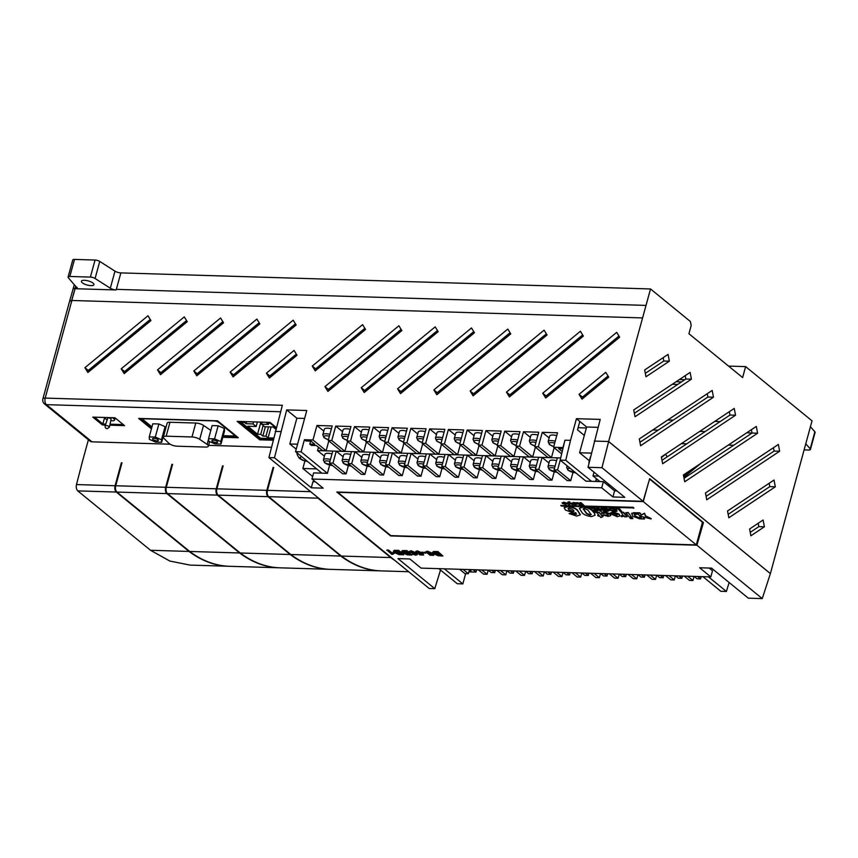 <?xml version="1.0" encoding="UTF-8"?>
<svg xmlns="http://www.w3.org/2000/svg" width="858" height="858" viewBox="0 0 858 858"><rect width="100%" height="100%" fill="white"/><g stroke="black" fill="none" stroke-linecap="round" stroke-linejoin="round"><path stroke-width="1.29" d="M90.959 285.628A6.489 2.124 15.3 0 1 84.363 284.019A6.489 2.124 15.3 0 1 81.424 281.252A6.489 2.124 15.3 0 1 84.427 280.298A6.489 2.124 15.3 0 1 91.012 281.907A6.489 2.124 15.3 0 1 93.951 284.674A6.489 2.124 15.3 0 1 90.959 285.628M108.569 417.889A1.716 0.558 15.3 0 1 110.296 418.307A1.716 0.558 15.3 0 1 111.1 419.036L109.47 427.07A2.263 0.74 15.3 0 0 108.419 426.104A2.263 0.74 15.3 0 0 106.145 425.557A2.263 0.74 15.3 0 0 105.105 425.868L107.786 418.136A1.716 0.558 15.3 0 1 108.569 417.889M112.108 417.696A5.352 1.748 15.3 0 1 114.597 420.012A5.352 1.748 15.3 0 1 112.13 420.795A5.352 1.748 15.3 0 1 110.768 420.667M217.267 441.462A3.003 0.987 -164.7 0 0 214.125 440.229A3.003 0.987 -164.7 0 0 211.883 440.583A3.003 0.987 -164.7 0 0 212.291 441.302A3.003 0.987 -164.7 0 0 215.444 442.535A3.003 0.987 -164.7 0 0 217.685 442.17A3.003 0.987 -164.7 0 0 217.267 441.462M157.969 439.661A3.003 0.987 -164.7 0 0 154.815 438.438A3.003 0.987 -164.7 0 0 152.574 438.792A3.003 0.987 -164.7 0 0 152.981 439.511A3.003 0.987 -164.7 0 0 156.135 440.733A3.003 0.987 -164.7 0 0 158.376 440.379A3.003 0.987 -164.7 0 0 157.969 439.661M116.291 492.052L77.756 490.883L150.493 550.268L189.028 551.437L116.291 492.052A4.773 2.681 -88.3 0 1 115.09 485.735L121.364 462.794L121.997 462.816L115.712 485.757A4.773 2.681 91.7 0 0 116.924 492.063L189.661 551.458L239.607 552.97L166.87 493.586A4.773 2.681 -88.3 0 1 165.669 487.269L171.943 464.328L172.576 464.35L166.302 487.29A4.773 2.681 91.7 0 0 167.503 493.597L240.24 552.992L290.186 554.504L217.46 495.12A4.773 2.681 -88.3 0 1 216.248 488.803L222.522 465.862L223.155 465.883L216.881 488.824A4.773 2.681 91.7 0 0 218.082 495.13L290.819 554.525L340.765 556.038L268.039 496.653A4.773 2.681 -88.3 0 1 266.827 490.336L273.101 467.396L273.734 467.417L267.46 490.358A4.773 2.681 91.7 0 0 268.672 496.664L341.398 556.059L390.722 557.561A195.495 109.631 91.7 0 0 395.088 560.628M650.525 288.964L120.849 272.898L116.356 289.35L646.02 305.405L650.525 288.964L690.422 321.536L691.173 325.504L688.931 333.73L742.62 377.574L745.623 366.613L812.033 420.838L770.387 573.573L608.612 441.538L770.377 573.605L762.258 598.594L748.305 598.165L711.518 568.125L699.624 567.76L710.821 576.908L421.064 568.114L409.867 558.976L397.983 558.612L434.781 588.663L440.519 570.044M434.781 588.663L429.214 588.491L268.908 457.593L282.346 405.276L45.195 398.091A4.966 1.63 -164.7 0 0 42.9 398.82A4.966 4.966 0 0 0 44.552 403.979L90.079 441.151A4.966 3.775 129.2 0 0 91.978 441.827L170.077 444.197M271.385 447.265L208.591 445.366M88.395 439.779L81.96 463.288M81.982 463.331L76.48 484.566L115.09 485.735M239.607 552.97A195.495 109.631 91.7 0 0 279.376 567.803L229.429 566.291A195.495 109.631 -88.3 0 1 189.661 551.458M189.028 551.437A195.495 109.631 91.7 0 0 228.796 566.269A195.495 109.631 91.7 0 0 229.107 566.28M150.493 550.268L169.841 561.046L190.036 565.09L228.796 566.269M77.756 490.883C76.383 489.425 75.954 487.312 76.48 484.566M290.186 554.504A195.495 109.631 91.7 0 0 329.955 569.337L280.008 567.824A195.495 109.631 -88.3 0 1 240.24 552.992M340.765 556.038A195.495 109.631 91.7 0 0 380.534 570.87L330.587 569.358A195.495 109.631 -88.3 0 1 290.819 554.525M317.085 496.932A4.773 2.681 91.7 0 0 317.986 498.166L390.722 557.561M408.676 571.718L381.166 570.892A195.495 109.631 -88.3 0 1 341.398 556.059M633.837 507.925L633.065 507.293L560.746 505.448L561.507 506.081L633.837 507.925M562.473 503.11L563.685 502.187L567.331 503.249L567.556 503.968M562.151 502.734L562.387 503.453L563.588 502.531L567.685 503.807M579.064 505.48L580.115 504.558L575.697 502.927L580.534 504.193L579.858 502.702L581.166 502.745L584.18 505.63L581.67 504.622L580.716 505.523L579.064 505.48L579.901 504.483M575.697 502.927L577.359 502.627L580.684 503.807M569.09 513.577L576.394 514.339L575.772 512.676L573.777 512.987L565.519 510.092L564.167 507.743L567.556 506.649C571.803 507.089 575.053 508.322 577.316 510.349L580.298 514.864L576.748 516.098L569.09 513.577L572.64 513.191L576.49 513.996M564.242 507.571L567.653 506.295C571.9 506.735 575.15 507.968 577.413 510.006L580.33 514.682M579.44 508.215L582.882 506.756C586.786 507.121 589.854 508.247 592.063 510.113L595.302 510.253L596.482 508.987M589.757 507.904L591.988 507.571L597.618 509.362L598.219 510.456L595.902 511.186L592.567 510.574L595.205 510.607L596.385 509.33L589.757 507.904L592.084 507.217L597.715 509.009L598.24 510.285M598.434 507.496L601.587 511.271L600.332 511.229L597.082 507.807L598.434 507.496L601.587 511.271M602.981 510.703L607.614 510.51L607.164 509.652L603.614 508.472L602.316 509.116L605.051 509.759L601.49 509.641L600.815 508.504L602.874 507.904L606.274 508.558L609.062 510.8L606.896 511.518L602.981 510.703L603.764 510.049L607.711 510.156M602.402 508.74L604.6 508.837L605.051 509.759M600.9 508.344L602.97 507.55L606.37 508.215L608.515 509.352L609.073 510.617M608.912 508.676L611.282 507.807L616.494 509.491L617.041 511.196L614.811 511.754L609.512 510.038L608.837 508.837L611.186 508.151L616.398 509.834L617.041 511.196M624.045 516.087L621.406 516.72L621.192 515.83L623.09 515.433L621.267 512.269L623.584 512.333L627.101 516.58L624.688 516.859L624.12 515.873M621.192 515.83L623.101 515.24M628.142 512.473L631.552 517.074L629.236 516.999L625.729 512.752L628.142 512.473L631.552 517.074M632.142 517.32L632.839 518.629L630.523 518.564L629.729 517.599L632.142 517.32L632.839 518.629M390.851 535.639L696.288 544.894L643.275 501.608L337.837 492.342L390.851 535.639M610.971 514.049L616.591 514.221L613.685 513.116L610.349 513.309L612.762 512.29L618.983 514.382L619.916 515.905L617.32 516.709L610.971 514.049L616.098 513.856M610.435 512.955L612.859 511.936L619.068 514.028L619.916 515.905M605.094 512.505L604.118 513.481L601.651 513.256L601.662 512.569M601.748 512.912L604.107 511.679L609.759 513.599L610.746 515.454M601.651 513.256L604.011 512.022L609.663 513.942L610.735 515.626L608.15 516.43L603.131 514.939L608.258 515.057M602.584 516.848L600.836 517.513L599.699 516.108L598.208 516.055L597.651 515.24L599.034 515.283L597.071 512.859L594.433 511.786L599.313 512.355L601.469 515.004L602.756 515.047L603.217 516.216L602.037 516.173L602.584 516.848L602.423 516.184M597.651 515.24L598.745 514.929M618.94 508.118L622.093 511.894L620.838 511.851L618.125 508.998L615.433 508.365L618.94 508.118L622.093 511.894M591.966 510.467L594.497 513.288L594.98 515.283L591.591 516.548C587.687 516.184 584.63 515.057 582.421 513.181L579.375 508.386L582.786 507.11C586.69 507.475 589.757 508.59 591.966 510.467L594.594 512.945L595.023 515.1M572.179 503.399L573.391 502.477L575.718 502.874M576.662 503.281L577.262 504.257M571.857 503.035L572.082 503.743L573.294 502.831L577.38 504.096M569.38 502.584L573.155 504.676L569.326 503.389L569.723 504.568L568.436 504.525L567.975 502.059L569.508 501.737L570.055 502.606L569.186 502.595M569.594 502.584L572.168 503.807M569.583 503.507L569.723 504.568M631.585 513.867L633.547 512.73L639.843 512.827L641.452 514.779L644.551 513.213L645.591 515.84L651.158 518.597L645.591 515.84M643.243 516.945L644.54 518.993L639.682 518.822L632.872 516.291L631.906 513.502L633.451 513.073L639.757 513.181L641.452 514.779M641.355 515.132L639.757 515.937L638.234 514.081L634.137 514.65M631.606 513.695L632.003 513.159M642.76 516.827L644.54 518.993M634.341 514.328L635.199 516.398L638.32 517.782L641.419 517.953L639.886 516.087M634.437 513.985L635.295 516.044L638.416 517.438L641.13 517.589M556.574 460.692A7.068 2.317 -164.7 0 0 549.485 461.143L547.962 466.72A7.068 2.317 15.3 0 1 555.051 466.259M519.144 459.556A7.068 2.317 -164.7 0 0 512.065 460.006L510.542 465.583A7.068 2.317 15.3 0 1 517.621 465.122M481.713 458.419A7.068 2.317 -164.7 0 0 474.635 458.88L473.112 464.446A7.068 2.317 15.3 0 1 480.19 463.985M444.294 457.282A7.068 2.317 -164.7 0 0 437.205 457.743L435.682 463.309A7.068 2.317 15.3 0 1 442.76 462.859M406.864 456.145A7.068 2.317 -164.7 0 0 399.774 456.606L398.251 462.172A7.068 2.317 15.3 0 1 405.341 461.722M369.433 455.019A7.068 2.317 -164.7 0 0 362.344 455.469L360.821 461.046A7.068 2.317 15.3 0 1 367.91 460.585M332.003 453.882A7.068 2.317 -164.7 0 0 324.914 454.332L323.391 459.909A7.068 2.317 15.3 0 1 330.48 459.448M343.114 456.778L336.25 451.169L332.775 451.061L329.493 463.041L332.979 463.138L346.128 473.884L348.38 465.647M361.829 457.346L354.965 451.737L351.49 451.63L348.209 463.61L351.694 463.706L364.843 474.453L367.095 466.216M380.544 457.904L373.68 452.305L370.206 452.198L366.924 464.167L370.399 464.275L383.558 475.021L385.81 466.784M399.26 458.472L392.396 452.874L388.921 452.767L385.639 464.736L389.114 464.843L402.273 475.589L404.526 467.353M417.975 459.041L411.111 453.432L407.636 453.335L404.354 465.304L407.829 465.411L420.988 476.158L423.241 467.921M436.69 459.609L429.826 454L426.351 453.903L423.069 465.873L426.544 465.98L439.704 476.726L441.956 468.489M455.405 460.178L448.541 454.568L445.055 454.461L441.784 466.441L445.259 466.548L458.419 477.295L460.671 469.058M474.12 460.746L467.256 455.137L463.77 455.03L460.499 467.009L463.974 467.117L477.134 477.852L479.386 469.626M492.835 461.314L485.971 455.705L482.486 455.598L479.214 467.578L482.689 467.685L495.849 478.421L498.101 470.195M511.55 461.883L504.686 456.274L501.201 456.166L497.93 468.146L501.404 468.254L514.564 478.989L516.816 470.752M530.265 462.451L523.391 456.842L519.916 456.735L516.645 468.715L520.12 468.822L533.279 479.558L535.531 471.321M548.981 463.02L542.106 457.411L538.631 457.303L535.36 469.283L538.835 469.38L551.994 480.126L554.247 471.889M318.457 447.233L317.535 450.6L560.682 457.968L557.346 457.872L554.075 469.852L557.55 469.948L570.709 480.695L572.962 472.458M317.535 450.6L324.399 456.209M350.718 454.45A7.068 2.317 -164.7 0 0 343.629 454.901L342.106 460.478A7.068 2.317 15.3 0 1 349.195 460.017M388.148 455.587A7.068 2.317 -164.7 0 0 381.059 456.038L379.536 461.604A7.068 2.317 15.3 0 1 386.626 461.154M425.579 456.713A7.068 2.317 -164.7 0 0 418.489 457.175L416.967 462.741A7.068 2.317 15.3 0 1 424.056 462.29M463.009 457.85A7.068 2.317 -164.7 0 0 455.92 458.311L454.397 463.878A7.068 2.317 15.3 0 1 461.475 463.427M500.429 458.987A7.068 2.317 -164.7 0 0 493.35 459.438L491.827 465.015A7.068 2.317 15.3 0 1 498.906 464.553M537.859 460.124A7.068 2.317 -164.7 0 0 530.78 460.574L529.247 466.151A7.068 2.317 15.3 0 1 536.336 465.69M549.141 437.934L542.277 432.325L557.518 432.786L553.549 447.265L561.668 453.893M556.745 435.607A7.068 2.317 -164.7 0 0 549.656 436.057L548.133 441.634A7.068 2.317 15.3 0 1 555.223 441.173M530.373 437.365L523.498 431.756L538.738 432.218L534.77 446.696L547.93 457.443L551.469 457.55L554.15 447.758M537.966 435.038A7.068 2.317 -164.7 0 0 530.877 435.489L529.354 441.066A7.068 2.317 15.3 0 1 536.443 440.604M511.593 436.797L504.719 431.188L519.959 431.649L515.99 446.128L529.15 456.874L532.689 456.982L535.371 447.19M519.187 434.47A7.068 2.317 -164.7 0 0 512.097 434.92L510.574 440.497A7.068 2.317 15.3 0 1 517.664 440.036M492.814 436.229L485.939 430.619L501.179 431.081L497.222 445.559L510.381 456.306L513.921 456.413L516.591 446.621M500.407 433.901A7.068 2.317 -164.7 0 0 493.329 434.352L491.806 439.929A7.068 2.317 15.3 0 1 498.884 439.468M474.034 435.66L467.17 430.04L482.4 430.512L478.442 444.991L491.602 455.737L495.141 455.845L497.822 446.053M481.628 433.333A7.068 2.317 -164.7 0 0 474.549 433.783L473.026 439.35A7.068 2.317 15.3 0 1 480.105 438.899M455.255 435.081L448.391 429.472L463.62 429.933L459.663 444.423L472.822 455.169L476.362 455.276L479.043 445.484M462.848 432.754A7.068 2.317 -164.7 0 0 455.77 433.215L454.247 438.781A7.068 2.317 15.3 0 1 461.325 438.331M436.475 434.513L429.611 428.903L444.852 429.365L440.883 443.854L454.043 454.601L457.582 454.708L460.263 444.916M444.079 432.185A7.068 2.317 -164.7 0 0 436.99 432.647L435.467 438.213A7.068 2.317 15.3 0 1 442.556 437.762M417.707 433.944L410.832 428.335L426.072 428.796L422.104 443.286L435.263 454.021L438.803 454.139L441.484 444.337M425.3 431.617A7.068 2.317 -164.7 0 0 418.211 432.078L416.688 437.644A7.068 2.317 15.3 0 1 423.777 437.194M398.927 433.376L392.052 427.767L407.293 428.228L403.324 442.717L416.484 453.453L420.023 453.56L422.704 443.768M406.52 431.048A7.068 2.317 -164.7 0 0 399.431 431.51L397.908 437.076A7.068 2.317 15.3 0 1 404.997 436.625M380.148 432.807L373.273 427.198L388.513 427.659L384.556 442.149L397.704 452.885L401.254 452.992L403.925 443.2M387.741 430.48A7.068 2.317 -164.7 0 0 380.662 430.941L379.139 436.507A7.068 2.317 15.3 0 1 386.218 436.046M361.368 432.239L354.493 426.63L369.734 427.091L365.776 441.57L378.936 452.316L382.475 452.423L385.156 442.631M368.961 429.912A7.068 2.317 -164.7 0 0 361.883 430.373L360.36 435.939A7.068 2.317 15.3 0 1 367.439 435.478M342.589 431.671L335.725 426.061L350.954 426.523L346.997 441.001L360.156 451.748L363.695 451.855L366.377 442.063M350.182 429.343A7.068 2.317 -164.7 0 0 343.103 429.794L341.581 435.371A7.068 2.317 15.3 0 1 348.659 434.909M323.809 431.102L316.945 425.493L332.185 425.954L328.217 440.433L341.377 451.179L344.916 451.287L347.597 441.495M331.413 428.775A7.068 2.317 -164.7 0 0 324.324 429.225L322.801 434.802A7.068 2.317 15.3 0 1 329.89 434.341M591.398 453.121L579.579 452.767L589.349 460.746M590.519 456.81A9.545 3.121 -164.7 0 0 590.325 457.196L589.028 461.926A9.545 3.121 15.3 0 1 589.435 461.325M315.294 481.756L312.945 481.681L311.272 487.805L274.474 457.764L286.69 409.899L296.868 418.211L289.822 443.972L297.576 444.208M289.822 443.972L296.214 449.195M683.869 477.37L701.093 463.191M667.202 456.842L665.572 454.204L661.475 457.582M597.297 479.418L595.838 480.619M733.729 445.248L728.303 445.087M686.754 443.822L681.327 443.661M702.906 576.662L720.817 591.291L726.383 591.462L729.139 582.518M469.573 569.573L470.967 570.72L469.208 570.667M591.505 481.327L585.939 481.156L560.167 460.113L565.733 460.285L591.505 481.327L603.389 481.681L601.715 487.816L612.912 496.954L624.796 497.318L588.009 467.278L600.214 419.412L576.447 418.683L586.625 427.005L579.579 452.767M576.447 418.683L570.516 440.347L564.961 440.186L560.167 460.113M310.617 441.109L309.792 444.101L311.325 445.356L316.355 445.516L322.597 450.611L326.137 450.718L328.818 440.926M694.165 576.394L697.082 578.785L700.557 578.893L701.179 576.608M675.428 575.815L678.367 578.217L681.842 578.324L682.475 576.029M656.713 575.246L659.652 577.649L663.127 577.756L663.76 575.461M637.998 574.678L640.937 577.08L644.412 577.187L645.044 574.892M619.283 574.109L622.222 576.512L625.697 576.619L626.329 574.324M600.568 573.541L603.506 575.943L606.992 576.05L607.614 573.755M581.853 572.983L584.791 575.375L588.277 575.482L588.899 573.187M563.138 572.415L566.076 574.806L569.562 574.914L570.184 572.629M544.422 571.846L547.361 574.249L550.847 574.345L551.469 572.061M525.707 571.278L528.657 573.68L532.132 573.777L532.754 571.492M507.003 570.709L509.942 573.112L513.416 573.219L514.039 570.924M488.288 570.141L491.226 572.543L494.701 572.651L495.323 570.356M468.876 571.868L475.986 572.082L476.608 569.787M444.358 568.811L462.837 583.901L465.647 573.627M462.837 583.901L457.271 583.73L438.803 568.639M770.387 573.573L608.622 441.505L594.294 441.076M683.59 475.9L690.25 470.42M687.655 576.19L692.953 580.512L694.079 576.394M692.953 580.512L689.478 580.405L684.169 576.083M668.94 575.621L674.238 579.944L675.364 575.815M674.238 579.944L670.763 579.836L665.454 575.514M650.225 575.053L655.523 579.375L656.649 575.246M655.523 579.375L652.048 579.279L646.75 574.946M631.509 574.485L636.808 578.807L637.934 574.678M636.808 578.807L633.333 578.71L628.035 574.377M612.794 573.916L618.092 578.249L619.219 574.109M618.092 578.249L614.618 578.142L609.319 573.809M594.079 573.348L599.377 577.681L600.514 573.541M599.377 577.681L595.902 577.573L590.604 573.241M575.364 572.779L580.662 577.112L581.799 572.972M580.662 577.112L577.187 577.005L571.889 572.672M556.649 572.211L561.947 576.544L563.084 572.404M561.947 576.544L558.472 576.437L553.174 572.104M537.934 571.643L543.232 575.975L544.369 571.846M543.232 575.975L539.757 575.868L534.459 571.546M519.219 571.074L524.517 575.407L525.654 571.278M524.517 575.407L521.042 575.3L515.744 570.978M500.504 570.516L505.802 574.839L506.939 570.709M505.802 574.839L502.327 574.731L497.029 570.409M481.788 569.948L487.087 574.27L488.223 570.141M487.087 574.27L483.612 574.163L478.314 569.841M463.073 569.38L468.382 573.702L469.508 569.573M468.382 573.702L464.897 573.594L459.598 569.272M393.082 554.139L391.87 554.44L386.969 550.021L388.545 550.064L392.106 552.97L393.307 552.37L394.262 553.163L393.168 553.978M393.457 551.651L394.305 550.321L398.766 550.375L403.668 554.804L399.002 554.59L394.272 552.52L393.457 550.965L398.67 550.729L403.668 554.804M412.162 554.032L415.09 554.493L414.897 553.356L409.824 552.295L410.778 551.04L416.066 553.163L417.235 554.697L415.722 555.169L412.162 554.032L415.583 554.096M409.405 551.308L409.824 552.295M409.92 551.941L410.875 550.697L416.162 552.809L417.235 554.515M421.921 552.134L425.815 552.906L422.662 553.163L421.921 552.134M426.029 551.63L427.423 551.19L432.647 553.346L433.751 555.319L429.987 555.201L425.954 551.898L427.327 551.544L432.55 553.7L433.751 555.319M702.402 522.565L703.453 522.597L649.667 478.678L643.114 501.297L336.819 492.009L390.604 535.928L696.9 545.216L762.258 598.594M643.114 501.297L601.951 467.696L588.009 467.278M311.272 487.805L323.155 488.17L311.958 479.032L601.715 487.816M274.474 457.764L268.908 457.593M432.657 552.842L433.505 551.512L437.966 551.565L442.867 555.995L438.202 555.77L433.472 553.7L432.657 552.155L437.87 551.909L442.867 555.995M415.916 551.329L417.299 550.89L422.522 553.045L423.627 555.008L419.873 554.89L415.84 551.597L417.202 551.233L422.436 553.389L423.627 555.008M401.683 551.909L402.531 550.579L406.992 550.621L411.883 555.051L407.218 554.836L402.488 552.766L401.673 551.211L406.896 550.975L411.883 555.051M646.02 305.405L608.622 441.505M764.392 526.801L763.084 520.012L749.592 529L750.889 535.789L764.392 526.801L758.826 526.63L758.182 523.283M727.53 510.993L728.828 517.771L775.321 486.818L774.023 480.04L727.53 510.993M705.469 492.975L706.767 499.764L779.654 451.233L778.356 444.455L705.469 492.975M683.408 474.967L684.716 481.756L757.603 433.226L756.295 426.437L683.408 474.967M661.357 456.96L662.655 463.738L735.542 415.218L734.244 408.429L661.357 456.96M639.296 438.942L640.594 445.731L713.481 397.2L712.183 390.422L639.296 438.942M669.369 361.175L668.06 354.397L644.669 369.97L645.977 376.748L669.369 361.175L663.802 361.014L663.159 357.657M691.419 379.193L690.122 372.404L633.73 409.952L635.038 416.731L691.419 379.193L685.864 379.022L685.22 375.675M161.647 442.267L165.229 429.172L165.068 426.673L158.869 423.981L152.821 423.798L149.238 436.883L149.399 439.393L155.609 442.084L161.647 442.267L161.486 439.757L165.068 426.673M223.262 435.682L232.293 435.961A3.818 1.255 -164.7 0 0 234.052 435.392A3.818 1.255 -164.7 0 0 233.537 434.48L218.929 422.565A3.818 1.255 -164.7 0 0 213.857 420.903L145.066 418.811A3.818 1.255 -164.7 0 0 143.297 419.38A3.818 1.255 -164.7 0 0 143.822 420.291L151.963 426.93M220.967 444.058L224.549 430.973L224.367 428.453L218.147 425.772L212.108 425.6L208.537 438.695L208.719 441.205L214.94 443.886L220.967 444.058L220.785 441.548L224.367 428.453M210.8 430.394L203.507 425.396A6.113 1.995 -164.7 0 0 195.785 423.037L169.97 422.254A6.113 1.995 -164.7 0 0 167.149 423.155L163.342 437.076A6.113 1.995 -164.7 0 0 163.846 438.234L168.79 443.254A6.113 1.995 -164.7 0 0 177.252 446.214L205.545 447.072A6.113 1.995 -164.7 0 0 208.365 446.181A6.113 1.995 -164.7 0 0 207.121 444.412L199.7 439.328A6.113 1.995 -164.7 0 0 191.977 436.969L166.162 436.186A6.113 1.995 -164.7 0 0 163.342 437.076M329.665 465.079L327.413 473.316L301.104 451.834L304.418 439.714L305.952 440.969L310.982 441.119L314.822 444.262L309.792 444.101M311.958 479.032L313.631 472.897L327.413 473.316M554.075 469.852L567.224 480.587L570.709 480.695M535.36 469.283L548.509 480.019L551.994 480.126M516.645 468.715L529.794 479.45L533.279 479.558M497.93 468.146L511.078 478.882L514.564 478.989M479.214 467.578L492.374 478.324L495.849 478.421M460.499 467.009L473.659 477.756L477.134 477.852M441.784 466.441L454.944 477.187L458.419 477.295M423.069 465.873L436.229 476.619L439.704 476.726M404.354 465.304L417.514 476.051L420.988 476.158M385.639 464.736L398.798 475.482L402.273 475.589M366.924 464.167L380.083 474.914L383.558 475.021M348.209 463.61L361.368 474.345L364.843 474.453M329.493 463.041L342.653 473.777L346.128 473.884M634.373 413.299L685.864 379.022M645.313 373.316L663.802 361.014M662.001 460.306L729.976 415.047L729.332 411.69M684.051 478.314L752.037 433.054L751.394 429.708M706.113 496.332L774.098 451.072L773.455 447.715M728.174 514.339L769.765 486.647L769.122 483.301M639.939 442.299L707.914 397.029L707.271 393.683M750.235 532.357L758.826 526.63M708.472 576.833L726.383 591.462M296.332 354.118L269.798 375.954L270.495 377.08M295.452 323.852L233.494 374.849L234.191 375.976M608.032 376.019L582.432 397.082L583.129 398.209M618.961 336.036L546.128 395.978L546.836 397.115M364.854 328.335L315.637 368.833L316.334 369.97M582.668 334.931L509.834 394.884L510.531 396.01M546.364 333.837L473.53 393.779L474.227 394.905M510.06 332.732L437.226 392.674L437.923 393.811M473.755 331.638L400.922 391.58L401.619 392.707M437.462 330.534L364.629 390.476L365.326 391.602M401.158 329.429L328.324 389.371L329.022 390.508M259.159 322.758L197.201 373.745L197.898 374.882M222.855 321.653L160.896 372.651L161.594 373.777M186.551 320.549L124.592 371.546L125.289 372.683M150.247 319.455L88.288 370.441L88.985 371.578M584.319 435.424L577.52 429.869L579.826 421.45M570.516 440.347L565.733 460.285M594.004 472.179L592.996 475.9L596.374 478.657L595.602 481.445M304.901 461.025L302.853 468.489L312.655 476.49M301.104 451.834L295.538 451.662L321.857 473.144M295.538 451.662L306.789 410.51L286.69 409.899M326.137 450.718L312.977 439.972L304.418 439.714M312.977 439.972L316.945 425.493M344.916 451.287L331.756 440.54L328.217 440.433M331.756 440.54L335.725 426.061M363.695 451.855L350.536 441.109L346.997 441.001M350.536 441.109L354.493 426.63M382.475 452.423L369.315 441.677L365.776 441.57M369.315 441.677L373.273 427.198M401.254 452.992L388.095 442.256L384.556 442.149M388.095 442.256L392.052 427.767M420.023 453.56L406.874 442.825L403.324 442.717M406.874 442.825L410.832 428.335M438.803 454.139L425.643 443.393L422.104 443.286M425.643 443.393L429.611 428.903M457.582 454.708L444.423 443.961L440.883 443.854M444.423 443.961L448.391 429.472M476.362 455.276L463.202 444.53L459.663 444.423M463.202 444.53L467.17 430.04M495.141 455.845L481.981 445.098L478.442 444.991M481.981 445.098L485.939 430.619M513.921 456.413L500.761 445.667L497.222 445.559M500.761 445.667L504.719 431.188M532.689 456.982L519.54 446.235L515.99 446.128M519.54 446.235L523.498 431.756M551.469 457.55L538.309 446.804L534.77 446.696M538.309 446.804L542.277 432.325M564.961 440.186L562.945 447.554L553.549 447.265M642.46 317.921L71.761 300.472L69.562 301.362L42.9 398.82M280.759 431.563L275.193 431.392M266.42 373.187L269.391 377.992L297.029 355.244L294.058 350.439L266.42 373.187L269.798 375.954M296.149 324.989L293.189 320.184L230.116 372.093L233.086 376.898L296.149 324.989M579.053 394.315L582.024 399.131L608.73 377.145L605.759 372.34L579.053 394.315L582.432 397.082M542.749 393.221L545.72 398.026L619.669 337.162L616.698 332.357L542.749 393.221L546.128 395.978M312.258 366.076L315.229 370.881L365.551 329.461L362.58 324.656L312.258 366.076L315.637 368.833M583.365 336.068L580.394 331.263L506.445 392.117L509.416 396.922L583.365 336.068M547.061 334.963L544.09 330.158L470.152 391.023L473.112 395.828L547.061 334.963M510.757 333.869L507.797 329.054L433.848 389.918L436.819 394.723L510.757 333.869M474.453 332.765L471.492 327.96L397.544 388.813L400.514 393.618L474.453 332.765M438.159 331.66L435.188 326.855L361.239 387.719L364.21 392.524L438.159 331.66M401.855 330.566L398.884 325.761L324.946 386.615L327.906 391.42L401.855 330.566M259.856 323.884L256.885 319.079L193.811 370.988L196.782 375.793L259.856 323.884M223.552 322.79L220.581 317.975L157.518 369.884L160.478 374.689L223.552 322.79M187.248 321.686L184.277 316.881L121.214 368.79L124.174 373.595L187.248 321.686M150.944 320.581L147.984 315.776L84.91 367.685L87.881 372.49L150.944 320.581M601.951 467.696L608.644 441.538M77.156 287.398L76.984 288.009L68.318 277.67A3.818 1.255 15.3 0 1 68.082 277.027L72.748 259.974A3.818 1.255 15.3 0 1 74.507 259.406L95.056 260.038A3.818 1.255 15.3 0 1 99.764 261.422L114.983 271.16A4.773 1.566 -164.7 0 0 120.849 272.898M116.356 289.35L115.916 289.95A4.773 1.566 15.3 0 1 110.307 288.224L114.983 271.16M76.694 287.205L75.107 288.706L115.916 289.95M75.107 288.706L71.761 300.472M745.623 366.613L728.56 366.098M810.424 426.716L814.864 431.756A3.818 1.255 15.3 0 1 815.1 432.4L810.435 449.463A3.818 1.255 15.3 0 1 808.665 450.021L804.225 449.892M243.157 368.608L241.152 368.554M387.934 373.005L385.928 372.94M533.14 377.402L531.134 377.338M681.531 381.907L676.104 381.735M703.453 522.597L696.9 545.216M105.384 425.042L102.413 424.957L92.814 417.117L114.94 417.782L124.549 425.632L109.845 425.182M151.437 428.85L138.664 418.414L217.567 420.806L238.309 437.752L222.823 437.28M273.08 440.208L259.695 439.8L237.151 421.385L270.023 422.383L276.265 427.477M260.36 437.998L260.135 438.813L273.327 439.21M238.867 421.439L260.135 438.813L259.695 439.8M223.091 436.282L237.033 436.701M140.38 418.468L151.737 427.745M104.504 417.953L102.853 423.97L105.727 424.056M110.049 424.184L123.262 424.581M94.53 417.17L102.853 423.97L102.413 424.957M709.158 568.05L712.494 570.774L710.821 576.908M603.389 481.681L614.585 490.83L616.934 490.894M679.418 379.526L684.845 379.697M533.848 375.118L535.842 375.171M388.642 370.71L390.637 370.774M208.44 366.194L207.4 365.347M207.561 365.218L209.556 365.283M243.854 366.323L245.527 366.656M132.314 334.212L133.355 335.06M151.212 349.635L152.252 350.493M170.109 365.068L171.15 365.916M677.713 384.448L672.286 384.277M602.627 382.164L600.632 382.11M566.323 381.07L564.328 381.006M530.019 379.965L528.024 379.901M493.725 378.861L491.72 378.807M457.421 377.767L455.416 377.702M421.117 376.662L419.122 376.608M384.813 375.568L382.818 375.504M348.509 374.463L346.514 374.399M276.34 372.275L274.346 372.211M240.036 371.171L238.041 371.117M203.732 370.077L201.737 370.012M295.742 325.332L293.736 325.268M259.438 324.227L257.432 324.174M223.134 323.134L221.139 323.069M186.829 322.029L184.835 321.964M150.525 320.924L148.531 320.871M752.026 433L746.685 432.84M705.147 431.574L699.72 431.413M658.172 430.158L652.745 429.987M586.357 427.97L578.11 427.724M720.162 421.578L714.735 421.407M673.198 420.152L667.771 419.991M197.222 373.798L198.219 374.614M99.914 360.875L110.768 353.657M614.585 490.83L612.912 496.954M302.853 468.489L316.666 468.918M296.868 418.211L304.622 418.447M769.765 486.647L775.321 486.818M774.098 451.072L779.654 451.233M752.037 433.054L757.603 433.226M729.976 415.047L735.542 415.218M707.914 397.029L713.481 397.2M233.494 374.849L230.116 372.093M509.834 394.884L506.445 392.117M473.53 393.779L470.152 391.023M437.226 392.674L433.848 389.918M400.922 391.58L397.544 388.813M364.629 390.476L361.239 387.719M328.324 389.371L324.946 386.615M197.201 373.745L193.811 370.988M160.896 372.651L157.518 369.884M124.592 371.546L121.214 368.79M88.288 370.441L84.91 367.685M598.047 427.348L586.625 427.005M598.777 476.072L592.996 475.9M596.374 478.657L599.957 481.585M609.974 485.21L607.625 485.145M700.557 578.893L697.64 576.501M681.842 578.324L678.903 575.922M663.127 577.756L660.188 575.353M644.412 577.187L641.473 574.785M625.697 576.619L622.758 574.216M606.992 576.05L604.043 573.648M588.277 575.482L585.338 573.08M569.562 574.914L566.623 572.511M550.847 574.345L547.908 571.954M532.132 573.777L529.193 571.385M513.416 573.219L510.478 570.817M494.701 572.651L491.763 570.248M475.986 572.082L473.048 569.68M557.55 469.948L560.231 460.156M538.835 469.38L542.106 457.411M520.12 468.822L523.391 456.842M501.404 468.254L504.686 456.274M482.689 467.685L485.971 455.705M463.974 467.117L467.256 455.137M445.259 466.548L448.541 454.568M426.544 465.98L429.826 454M407.829 465.411L411.111 453.432M389.114 464.843L392.396 452.874M370.399 464.275L373.68 452.305M351.694 463.706L354.965 451.737M332.979 463.138L336.25 451.169M562.226 451.565L558.633 448.627L562.902 448.755M276.126 428.003L270.238 423.198L266.902 423.101L267.128 422.297M266.902 423.101L268.49 424.388L261.529 424.184L262.087 422.147M261.529 424.184L264.682 426.748L273.069 427.005L275.793 429.225M273.605 438.03L268.104 437.87L271.096 426.941M268.104 437.87L265.991 436.143L268.533 426.866M265.991 436.143L262.838 436.046L265.369 426.769M262.838 436.046L260.725 434.32L263.138 425.493M260.725 434.32L257.561 434.223L260.875 422.104M257.561 434.223L247.78 426.233L256.177 426.49L257.4 421.997M256.177 426.49L253.035 423.927L253.582 421.889M253.035 423.927L246.074 423.713L246.632 421.675M246.074 423.713L244.487 422.415L244.712 421.621M244.487 422.415L241.152 422.318L241.377 421.514M241.152 422.318L260.639 438.224L273.466 438.61M220.785 441.548L214.564 438.867L218.147 425.772M214.564 438.867L208.537 438.695M161.486 439.757L155.287 437.076L158.869 423.981M155.287 437.076L149.238 436.883M107.239 419.701A5.352 1.748 15.3 0 1 104.268 417.46M696.288 544.894L702.477 522.265L649.56 479.054M647.49 486.175L643.275 501.608M71.632 300.622L75.182 288.106L73.123 288.846L69.562 301.362M434.824 552.509L435.103 553.785L440.454 555.265L437.119 552.541L434.277 552.745M434.909 552.166L435.188 553.442L440.004 554.901M428.153 552.22L427.713 552.595L431.553 554.997L431.992 554.622L428.153 552.22L427.713 552.595L428.743 553.571L431.992 554.622M421.825 552.488L424.978 552.23M424.882 552.573L425.718 553.26M418.039 551.919L417.599 552.284L421.428 554.686L421.868 554.311L418.039 551.919L417.599 552.284L418.629 553.271L421.868 554.311M413.642 552.423L411.647 551.726L411.357 552.305L413.266 552.981L413.738 552.08M411.647 551.726L411.357 552.305L413.352 552.627M411.743 551.372L411.454 551.951M403.839 551.576L404.118 552.852L409.47 554.322L406.145 551.608L403.292 551.801M403.936 551.222L404.215 552.498L409.03 553.957M395.624 551.319L395.903 552.606L401.254 554.075L397.93 551.351L395.077 551.555M395.71 550.975L395.999 552.252L400.804 553.71M386.872 550.364L388.449 550.418L392.009 553.313L393.307 552.37M393.211 552.724L394.165 553.507M805.812 443.833L810.199 448.82A3.818 1.255 15.3 0 1 810.435 449.463M68.082 277.027A3.818 1.255 15.3 0 1 69.841 276.469L90.39 277.091A3.818 1.255 15.3 0 1 95.088 278.485L110.307 288.224M76.973 287.677L75.182 288.106L75.729 286.111M629.729 517.599L632.046 517.664M625.729 512.752L628.045 512.827M621.171 512.612L623.584 512.333M623.487 512.687L627.005 516.934M613.92 514.789L616.634 515.894L617.192 514.897L613.92 514.789M614.156 514.564L616.634 515.894L617.192 514.897M616.72 515.54L617.288 514.543M604.997 512.848L604.118 513.481L604.997 512.848L607.164 513.695C608.504 514.682 608.569 515.315 607.357 515.615L607.453 515.261M603.131 514.939L608.258 515.25M594.433 511.786L599.216 512.698L601.469 515.004M601.372 515.358L602.756 515.047M602.659 515.39L603.217 516.216M615.433 508.365L618.843 508.472M614.135 511.175L615.197 509.834L611.818 508.719C610.199 508.751 609.834 509.191 610.735 510.049L614.135 511.175L615.679 510.51M615.669 510.692L615.197 509.834M610.253 509.234L610.735 510.049L614.231 510.832M610.338 509.062L610.832 509.695M607.164 509.652L607.625 510.467M597.082 507.807L598.337 507.85M596.803 510.102L596.385 509.33M583.215 508.966L586.604 513.727L589.982 515.111L591.13 514.693L587.859 509.974L584.448 508.547L583.183 509.062M583.301 508.622L586.7 513.384L590.079 514.757L591.226 514.35M572.822 509.545L569.186 508.086L568.05 508.526L569.219 510.242L572.779 511.679L573.97 511.229L572.822 509.545M572.779 511.679L573.981 511.036M568.146 508.172L569.315 509.899L572.876 511.336M579.761 503.056L581.166 502.745M581.07 503.099L584.18 505.63M577.037 503.549L575.718 504.815L572.082 503.743M575.621 503.85L573.401 503.785L575.16 504.354L575.718 503.507M573.852 503.281L573.401 503.785L575.257 504.011M567.878 502.413L569.508 501.737M569.422 502.08L570.055 502.606M567.331 503.249L566.023 504.515L562.387 503.453M565.915 503.56L563.695 503.496L565.465 504.064L566.012 503.206M564.146 502.992L563.695 503.496L565.561 503.71M633.74 508.268L633.065 507.293M632.968 507.646L560.746 505.448M645.495 516.194L644.455 513.567L639.671 515.819M639.618 516.012L651.061 518.961M570.152 468.264A5.534 1.813 -164.7 0 0 568.532 470.399A5.534 1.813 -164.7 0 0 575.718 472.812M554.536 468.136A5.534 1.813 -164.7 0 0 549.764 467.91A5.534 1.813 -164.7 0 0 549.817 469.83A5.534 1.813 -164.7 0 0 557.003 472.243M535.821 467.567A5.534 1.813 -164.7 0 0 531.048 467.342A5.534 1.813 -164.7 0 0 531.102 469.262A5.534 1.813 -164.7 0 0 538.288 471.675M517.106 466.999A5.534 1.813 -164.7 0 0 512.333 466.773A5.534 1.813 -164.7 0 0 512.387 468.704A5.534 1.813 -164.7 0 0 519.573 471.106M498.391 466.43A5.534 1.813 -164.7 0 0 493.618 466.205A5.534 1.813 -164.7 0 0 493.672 468.136A5.534 1.813 -164.7 0 0 500.858 470.538M479.686 465.862A5.534 1.813 -164.7 0 0 474.903 465.637A5.534 1.813 -164.7 0 0 474.957 467.567A5.534 1.813 -164.7 0 0 482.142 469.969M460.971 465.293A5.534 1.813 -164.7 0 0 456.188 465.068A5.534 1.813 -164.7 0 0 456.241 466.999A5.534 1.813 -164.7 0 0 463.427 469.401M442.256 464.736A5.534 1.813 -164.7 0 0 437.473 464.51A5.534 1.813 -164.7 0 0 437.526 466.43A5.534 1.813 -164.7 0 0 444.712 468.833M423.541 464.167A5.534 1.813 -164.7 0 0 418.758 463.942A5.534 1.813 -164.7 0 0 418.811 465.862A5.534 1.813 -164.7 0 0 425.997 468.264M404.826 463.599A5.534 1.813 -164.7 0 0 400.043 463.374A5.534 1.813 -164.7 0 0 400.096 465.293A5.534 1.813 -164.7 0 0 407.282 467.696M386.111 463.03A5.534 1.813 -164.7 0 0 381.327 462.805A5.534 1.813 -164.7 0 0 381.392 464.725A5.534 1.813 -164.7 0 0 388.567 467.138M367.396 462.462A5.534 1.813 -164.7 0 0 362.612 462.237A5.534 1.813 -164.7 0 0 362.677 464.157A5.534 1.813 -164.7 0 0 369.852 466.57M348.68 461.894A5.534 1.813 -164.7 0 0 343.897 461.668A5.534 1.813 -164.7 0 0 343.961 463.588A5.534 1.813 -164.7 0 0 351.147 466.001M329.965 461.325A5.534 1.813 -164.7 0 0 325.182 461.1A5.534 1.813 -164.7 0 0 325.246 463.02A5.534 1.813 -164.7 0 0 332.432 465.433M554.708 443.05A5.534 1.813 -164.7 0 0 549.924 442.825A5.534 1.813 -164.7 0 0 549.989 444.755A5.534 1.813 -164.7 0 0 553.753 446.535M535.928 442.481A5.534 1.813 -164.7 0 0 531.145 442.256A5.534 1.813 -164.7 0 0 531.209 444.176A5.534 1.813 -164.7 0 0 534.974 445.967M517.149 441.913A5.534 1.813 -164.7 0 0 512.376 441.688A5.534 1.813 -164.7 0 0 512.43 443.607A5.534 1.813 -164.7 0 0 516.194 445.399M498.369 441.344A5.534 1.813 -164.7 0 0 493.597 441.119A5.534 1.813 -164.7 0 0 493.65 443.039A5.534 1.813 -164.7 0 0 497.415 444.83M479.59 440.776A5.534 1.813 -164.7 0 0 474.817 440.551A5.534 1.813 -164.7 0 0 474.871 442.471A5.534 1.813 -164.7 0 0 478.635 444.262M460.821 440.208A5.534 1.813 -164.7 0 0 456.038 439.982A5.534 1.813 -164.7 0 0 456.091 441.902A5.534 1.813 -164.7 0 0 459.867 443.693M442.042 439.639A5.534 1.813 -164.7 0 0 437.258 439.414A5.534 1.813 -164.7 0 0 437.323 441.334A5.534 1.813 -164.7 0 0 441.087 443.125M423.262 439.071A5.534 1.813 -164.7 0 0 418.479 438.846A5.534 1.813 -164.7 0 0 418.543 440.765A5.534 1.813 -164.7 0 0 422.308 442.556M404.483 438.492A5.534 1.813 -164.7 0 0 399.71 438.266A5.534 1.813 -164.7 0 0 399.764 440.197A5.534 1.813 -164.7 0 0 403.528 441.988M385.703 437.923A5.534 1.813 -164.7 0 0 380.931 437.698A5.534 1.813 -164.7 0 0 380.984 439.628A5.534 1.813 -164.7 0 0 384.749 441.42M366.924 437.355A5.534 1.813 -164.7 0 0 362.151 437.13A5.534 1.813 -164.7 0 0 362.205 439.06A5.534 1.813 -164.7 0 0 365.969 440.851M348.155 436.786A5.534 1.813 -164.7 0 0 343.372 436.561A5.534 1.813 -164.7 0 0 343.425 438.492A5.534 1.813 -164.7 0 0 347.2 440.272M329.375 436.218A5.534 1.813 -164.7 0 0 324.592 435.993A5.534 1.813 -164.7 0 0 324.656 437.912A5.534 1.813 -164.7 0 0 328.421 439.704M301.791 456.767A5.727 1.877 -164.7 0 0 300.954 458.944A5.727 1.877 -164.7 0 0 307.389 461.336M166.87 493.586L116.924 492.063M115.712 485.757L165.669 487.269M166.302 487.29L216.248 488.803M216.881 488.824L266.827 490.336M267.46 490.358L310.628 491.666M217.46 495.12L167.503 493.597M268.039 496.653L218.082 495.13M317.986 498.166L268.672 496.664M71.858 300.622L45.195 398.091A4.966 2.788 -88.3 0 0 46.45 404.654L91.978 441.827M280.566 411.754L46.45 404.654A4.966 3.775 129.2 0 1 44.552 403.979M191.977 436.969L195.785 423.037M199.7 439.328L203.507 425.396M166.162 436.186L169.97 422.254M207.121 444.412L208.569 439.135M810.199 448.82L814.864 431.756M95.088 278.485L99.764 261.422M90.39 277.091L95.056 260.038M69.841 276.469L74.507 259.406M567.095 465.765L566.677 467.288A7.068 2.317 15.3 0 1 567.889 466.42M575.868 472.93L567.942 470.195L566.677 467.288M557.153 472.361L549.227 469.626L547.962 466.72M538.438 471.793L530.512 469.058L529.247 466.151M519.723 471.235L511.808 468.489L510.542 465.583M501.008 470.667L493.093 467.921L491.827 465.015M482.293 470.098L474.377 467.353L473.112 464.446M463.577 469.53L455.662 466.784L454.397 463.878M444.873 468.961L436.947 466.216L435.682 463.309M426.158 468.393L418.232 465.647L416.967 462.741M407.443 467.825L399.517 465.09L398.251 462.172M388.728 467.256L380.802 464.521L379.536 461.604M370.012 466.688L362.087 463.953L360.821 461.046M351.297 466.119L343.372 463.384L342.106 460.478M332.582 465.551L324.656 462.816L323.391 459.909M553.732 446.621L549.399 444.541L548.133 441.634M534.952 446.053L530.619 443.972L529.354 441.066M516.173 445.484L511.84 443.404L510.574 440.497M497.393 444.916L493.071 442.835L491.806 439.929M478.614 444.347L474.292 442.267L473.026 439.35M459.834 443.779L455.512 441.698L454.247 438.781M441.066 443.211L436.733 441.13L435.467 438.213M422.286 442.631L417.953 440.551L416.688 437.644M403.507 442.063L399.174 439.982L397.908 437.076M384.727 441.495L380.405 439.414L379.139 436.507M365.948 440.926L361.626 438.846L360.36 435.939M347.168 440.358L342.846 438.277L341.581 435.371M328.399 439.789L324.067 437.709L322.801 434.802M307.754 461.636L302.799 460.306L299.485 458.419C297.158 455.137 296.471 453.356 297.436 453.088M105.105 425.868C105.008 427.649 105.759 428.582 107.368 428.646L109.47 427.07M114.597 420.012L115.154 417.964M143.297 419.38L143.522 418.565M234.052 435.392L234.309 434.48M208.365 446.181L209.62 441.591M74.314 284.502L73.123 288.846M589.028 461.926L588.888 463.567"/></g></svg>
